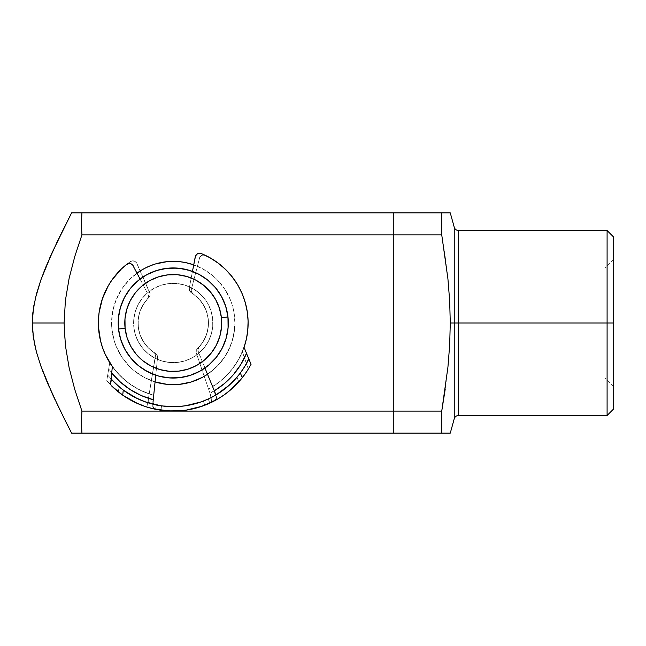 <?xml version="1.0" encoding="UTF-8"?>
<svg xmlns="http://www.w3.org/2000/svg" width="646" height="646" viewBox="0 0 646 646"><rect width="100%" height="100%" fill="white"/><g stroke="black" fill="none" stroke-linecap="round" stroke-linejoin="round"><path stroke-width="0.48" stroke-dasharray="3.23 2.42" d="M102.585 347.766A74.879 74.879 0 0 0 105.217 354.274L112.356 366.581L120.681 376.327L130.549 384.515L141.668 390.895L153.708 395.287L157.543 357.626L155.751 375.205L157.543 357.626L155.751 375.205L142.661 368.777L134.311 361.93L127.464 353.588L122.377 344.068L119.244 333.74L118.186 323A55.055 55.055 0 0 1 173.249 267.945A55.055 55.055 0 0 1 228.304 323L234.91 323A61.661 61.661 0 0 0 173.249 261.339A61.661 61.661 0 0 0 111.58 323L118.186 323L111.58 323A61.661 61.661 0 0 1 137 273.113L129.644 279.395L125.582 283.885L121.973 288.738L116.272 299.405L112.767 310.968L111.879 316.96L111.879 329.048L114.237 340.902L116.272 346.595L121.973 357.262L129.644 366.605L134.126 370.667L144.179 377.385L155.347 382.012L161.217 383.482L167.201 384.37L179.289 384.37L191.143 382.012L202.311 377.385L207.503 374.268L212.364 370.667L220.916 362.115L224.517 357.262L230.218 346.595L233.723 335.032L234.91 323L228.304 323A55.055 55.055 0 0 0 173.249 267.945A55.055 55.055 0 0 0 118.186 323A55.055 55.055 0 0 1 173.249 267.945A55.055 55.055 0 0 1 228.304 323A55.055 55.055 0 0 0 173.249 267.945A55.055 55.055 0 0 0 118.186 323A55.055 55.055 0 0 1 173.249 267.945A55.055 55.055 0 0 1 228.304 323A55.055 55.055 0 0 0 173.249 267.945A55.055 55.055 0 0 0 118.186 323L119.244 312.26L122.377 301.932L127.464 292.412L134.311 284.07L144.672 275.939M170.229 268.025L183.989 269.002L194.317 272.136L203.837 277.223L212.179 284.07L219.026 292.412L224.114 301.932L227.247 312.26L228.304 323L234.91 323L233.723 310.968L232.253 305.098L230.218 299.405L224.517 288.738L216.846 279.395L212.364 275.333L202.311 268.615L193.719 264.836A61.661 61.661 0 0 1 234.91 323L233.723 310.968L232.253 305.098L230.218 299.405L224.517 288.738L216.846 279.395L212.364 275.333L202.311 268.615L191.143 263.988L185.273 262.518L179.289 261.63L167.201 261.63L155.347 263.988L144.179 268.615L138.987 271.732L129.644 279.395L121.973 288.738L118.864 293.93L114.237 305.098L112.767 310.968L111.58 323L118.186 323L119.244 333.74L122.377 344.068L127.464 353.588L134.311 361.93L142.661 368.777L152.173 373.864L160.176 376.481M454.243 227.271L454.243 323L450.278 323L449.673 345.029L447.936 367.081L441.751 411.09L81.929 411.09L81.428 422.104L81.929 433.111L71.593 433.111L450.278 433.111L441.751 433.111L441.751 411.09L447.936 367.081L449.673 345.029L450.278 323L454.243 323L454.243 227.271L454.243 323L458.49 323L458.49 230.501L458.49 323L613.7 323L613.7 408.886L613.7 323L604.89 323L604.89 267.945L604.89 323L613.7 323L613.7 237.114L613.7 386.865L613.7 323L393.471 323L393.471 267.945L393.471 323L604.89 323L604.89 267.945L604.89 323L393.471 323L393.471 433.111L393.471 212.889L71.593 212.889L393.471 212.889L71.593 212.889L393.471 212.889L393.471 433.111L71.593 433.111L393.471 433.111L393.471 212.889L393.471 323L604.89 323L604.89 378.055L604.89 323L613.7 323L613.7 386.865L613.7 323L607.095 323L607.095 415.499L607.095 323L458.49 323L458.49 230.501M458.49 415.499L458.49 323L458.49 415.499L458.49 323L454.243 323L454.243 418.729M450.125 212.889L449.664 212.889L450.125 212.889M448.93 212.889L447.92 212.889L448.93 212.889M443.568 212.889L441.767 212.889M441.993 223.896L441.751 212.889L81.929 212.889L81.428 223.896L81.929 234.91L441.751 234.91L441.751 212.889L81.929 212.889L81.428 223.896L81.929 234.91L74.799 256.454L81.929 234.91L441.751 234.91L445.223 256.898L441.751 234.91L441.993 223.896M449.673 300.939L450.278 323L449.673 300.939L447.928 278.902L445.223 256.898L447.928 278.902L449.673 300.939L447.928 278.902L441.751 234.91M607.095 230.501L607.095 323L607.095 230.501M81.929 411.09L74.815 389.611L69.154 367.849L65.432 345.747L64.438 334.547L64.083 323.234L65.391 300.56L69.122 278.321L74.799 256.454L69.122 278.321L65.391 300.56L64.083 323.234L64.438 334.547L65.432 345.747L69.154 367.849L74.815 389.611L81.929 411.09L81.428 422.104L81.929 433.111L441.751 433.111L441.751 411.09L81.929 411.09M450.278 433.111L449.681 433.111M445.215 389.15L447.936 367.081L449.673 345.029M155.347 382.012L144.179 377.385L134.126 370.667L129.644 366.605L121.973 357.262L116.272 346.595L114.237 340.902L111.879 329.048L111.58 323A61.661 61.661 0 0 0 173.249 384.661A61.661 61.661 0 0 0 234.91 323L234.611 329.048L232.253 340.902L227.626 352.07L224.517 357.262L216.846 366.605L207.503 374.268M449.681 212.889L450.278 212.889M64.883 226.043L58.358 239.295L64.883 226.043M32.373 319.172L34.698 301.214L40.86 279.952L46.189 266.184L58.358 239.295M40.868 279.936L44.001 271.586M35.199 298.961L36.402 294.156M33.963 304.969L34.682 301.302M32.938 311.889L33.382 308.505M32.381 326.941L32.575 315.724M34.23 342.477L33.414 337.697M33.011 334.693L32.3 323.105M36.128 350.818L34.747 344.996M46.504 380.575L40.956 366.314L36.499 352.231L33.439 337.858L32.599 330.526M46.391 380.308L43.282 372.572M68.161 426.425L71.593 433.111L393.471 433.111L71.593 433.111L58.431 406.851L47.392 382.682M64.915 420.013L60.248 410.598M176.261 377.975L183.989 376.998L194.317 373.864L203.837 368.777L212.179 361.93L219.026 353.588L224.114 344.068L227.247 333.74L228.304 323L227.247 333.74L224.114 344.068L219.026 353.588L212.179 361.93L203.837 368.777L194.317 373.864L181.631 377.417M165.481 377.506L170.859 378.007M149.42 273.363L154.402 271.272M159.562 269.673L164.859 268.583M58.431 406.851L55.168 400.011M52.164 393.519L49.564 387.705M40.956 366.314L36.499 352.231M46.205 266.136L49.661 258.085M52.084 252.659L56.113 243.978M175.631 267.993L162.501 269.002L152.173 272.136L142.661 277.223L134.311 284.07L127.464 292.412L122.377 301.932L119.244 312.26L118.186 323A55.055 55.055 0 0 0 173.249 378.055A55.055 55.055 0 0 0 228.304 323L227.247 312.26L224.114 301.932L219.026 292.412L212.179 284.07L203.837 277.223L194.317 272.136L181.009 268.494M393.471 323L393.471 378.055L393.471 323M604.89 323L604.89 378.055L604.89 323M454.243 323L454.243 418.729L454.243 323M207.511 374.268A61.661 61.661 0 0 0 234.91 323L228.304 323A55.055 55.055 0 0 1 173.249 378.055A55.055 55.055 0 0 1 118.186 323A55.055 55.055 0 0 0 173.249 378.055A55.055 55.055 0 0 0 228.304 323A55.055 55.055 0 0 1 173.249 378.055A55.055 55.055 0 0 1 118.186 323A55.055 55.055 0 0 0 173.249 378.055A55.055 55.055 0 0 0 228.304 323A55.055 55.055 0 0 1 173.249 378.055A55.055 55.055 0 0 1 118.186 323L111.58 323A61.661 61.661 0 0 0 155.072 381.923M118.517 329.024L125.09 328.297A48.45 48.45 0 0 0 178.546 371.159A48.45 48.45 0 0 0 221.408 317.703L227.973 316.976A55.055 55.055 0 0 1 179.273 377.724A55.055 55.055 0 0 1 118.517 329.024A55.055 55.055 0 0 0 179.273 377.724A55.055 55.055 0 0 0 227.973 316.976A55.055 55.055 0 0 1 179.273 377.724A55.055 55.055 0 0 1 118.517 329.024A55.055 55.055 0 0 0 179.273 377.724A55.055 55.055 0 0 0 227.973 316.976A55.055 55.055 0 0 1 179.273 377.724A55.055 55.055 0 0 1 118.517 329.024A55.055 55.055 0 0 0 179.273 377.724A55.055 55.055 0 0 0 227.973 316.976A55.055 55.055 0 0 0 167.225 268.276A55.055 55.055 0 0 0 118.517 329.024A55.055 55.055 0 0 1 167.225 268.276A55.055 55.055 0 0 1 227.973 316.976L225.745 306.414L221.497 296.49L215.401 287.591L207.681 280.041L198.645 274.146L188.624 270.133L178.013 268.147L167.225 268.276L156.663 270.504L146.739 274.744L137.832 280.84L130.29 288.56L124.395 297.604L120.382 307.625L118.396 318.228L118.517 329.024L120.745 339.586L124.993 349.51L131.09 358.409L138.809 365.959L147.853 371.854L157.866 375.867L168.477 377.853L179.273 377.724L189.827 375.504L199.751 371.256L208.658 365.16L216.2 357.44L222.095 348.396L226.108 338.375L228.095 327.772L227.973 316.976L228.095 327.772L226.108 338.375L222.095 348.396L216.2 357.44L208.658 365.16L199.751 371.256L189.827 375.504L179.273 377.724L168.477 377.853L157.866 375.867L147.853 371.854L138.809 365.959L131.09 358.409L124.993 349.51L120.745 339.586L118.517 329.024L118.396 318.228L120.382 307.625L124.395 297.604L130.29 288.56L137.832 280.84L146.739 274.744L156.663 270.504L167.225 268.276L178.013 268.147L188.624 270.133L198.645 274.146L207.681 280.041L215.401 287.591L221.497 296.49L225.745 306.414L227.973 316.976A55.055 55.055 0 0 0 167.225 268.276A55.055 55.055 0 0 0 118.517 329.024A55.055 55.055 0 0 1 167.225 268.276A55.055 55.055 0 0 1 227.973 316.976L225.745 306.414L221.497 296.49L215.401 287.591L207.681 280.041L198.645 274.146L188.624 270.133L178.013 268.147L167.225 268.276L156.663 270.504L146.739 274.744L137.832 280.84L130.29 288.56L124.395 297.604L120.382 307.625L118.396 318.228L118.517 329.024L120.745 339.586L124.993 349.51L131.09 358.409L138.809 365.959L147.853 371.854L157.866 375.867L168.477 377.853L179.273 377.724L189.827 375.504L199.751 371.256L208.658 365.16L216.2 357.44L222.095 348.396L226.108 338.375L228.095 327.772L227.973 316.976A55.055 55.055 0 0 0 167.225 268.276A55.055 55.055 0 0 0 118.517 329.024A55.055 55.055 0 0 1 167.225 268.276A55.055 55.055 0 0 1 227.973 316.976L221.408 317.703L221.513 327.199L219.769 336.534L216.232 345.352L211.048 353.305L204.411 360.097L196.57 365.466L187.841 369.197L178.546 371.159L169.05 371.264L159.715 369.52L150.898 365.991L142.944 360.799L136.144 354.161L130.783 346.329L127.044 337.592L125.09 328.297L124.977 318.801L126.721 309.466L130.258 300.648L135.442 292.695L142.08 285.903L149.92 280.534L158.65 276.803L167.944 274.841L177.44 274.736L186.775 276.48L195.593 280.009L203.555 285.201L210.346 291.839L215.707 299.671L219.446 308.408L221.408 317.703A48.45 48.45 0 0 0 167.944 274.841A48.45 48.45 0 0 0 125.09 328.297L118.525 329.04M212.647 318.664A39.64 39.64 0 0 1 177.585 362.406A39.64 39.64 0 0 1 133.843 327.336A39.64 39.64 0 0 0 177.585 362.406A39.64 39.64 0 0 0 212.647 318.664A39.64 39.64 0 0 1 177.585 362.406A39.64 39.64 0 0 1 133.843 327.336A39.64 39.64 0 0 0 177.585 362.406A39.64 39.64 0 0 0 212.647 318.664L212.736 326.432L211.307 334.071L208.416 341.282L204.176 347.798L198.742 353.354L192.33 357.747L185.184 360.799L177.585 362.406L169.809 362.495L162.17 361.066L154.959 358.175L148.451 353.927L142.895 348.501L138.502 342.089L135.442 334.943L133.843 327.336L133.754 319.568L135.184 311.929L138.074 304.718L142.314 298.202L147.748 292.646L154.16 288.253L161.306 285.201L168.905 283.594L176.681 283.505L184.32 284.934L191.531 287.825L198.039 292.073L203.595 297.499L207.988 303.911L211.048 311.057L212.647 318.664A39.64 39.64 0 0 0 168.905 283.594A39.64 39.64 0 0 0 133.843 327.336A39.64 39.64 0 0 1 168.905 283.594A39.64 39.64 0 0 1 212.647 318.664L211.048 311.057L207.988 303.911L203.595 297.499L198.039 292.073L191.531 287.825L184.32 284.934L176.681 283.505L168.905 283.594L161.306 285.201L154.16 288.253L147.748 292.646L142.314 298.202L138.074 304.718L135.184 311.929L133.754 319.568L133.843 327.336L135.442 334.943L138.502 342.089L142.895 348.501L148.451 353.927L154.959 358.175L162.17 361.066L169.809 362.495L177.585 362.406L185.184 360.799L192.33 357.747L198.742 353.354L204.176 347.798L208.416 341.282L211.307 334.071L212.736 326.432L212.647 318.664L212.736 326.432L211.307 334.071L208.416 341.282L204.176 347.798L198.742 353.354L192.33 357.747L185.184 360.799L177.585 362.406L169.809 362.495L162.17 361.066L154.959 358.175L148.451 353.927L142.895 348.501L138.502 342.089L135.442 334.943L133.843 327.336L133.754 319.568L135.184 311.929L138.074 304.718L142.314 298.202L147.748 292.646L154.16 288.253L161.306 285.201L168.905 283.594L176.681 283.505L184.32 284.934L191.531 287.825L198.039 292.073L203.595 297.499L207.988 303.911L211.048 311.057L212.647 318.664A39.64 39.64 0 0 0 168.905 283.594A39.64 39.64 0 0 0 133.843 327.336A39.64 39.64 0 0 1 168.905 283.594A39.64 39.64 0 0 1 212.647 318.664L211.048 311.057L207.988 303.911L203.595 297.499L198.039 292.073L191.531 287.825L184.32 284.934L176.681 283.505L168.905 283.594L161.306 285.201L154.16 288.253L147.748 292.646L142.314 298.202L138.074 304.718L135.184 311.929L133.754 319.568L133.843 327.336L135.442 334.943L138.502 342.089L142.895 348.501L148.451 353.927L154.959 358.175L162.17 361.066L169.809 362.495L177.585 362.406L185.184 360.799L192.33 357.747L198.742 353.354L204.176 347.798L208.416 341.282L211.307 334.071L212.736 326.432L212.647 318.664M196.118 352.135A4.401 4.401 0 0 1 197.482 348.582A4.401 4.401 0 0 0 196.118 352.135L196.392 350.205L197.482 348.582A35.239 35.239 0 0 0 193.186 293.946A35.239 35.239 0 0 1 197.482 348.582L202.529 342.598L206.139 335.645L208.117 328.063L208.375 320.238L206.898 312.551L203.756 305.372L199.113 299.074L192.451 293.308L191.289 290.676A4.401 4.401 0 0 1 191.41 289.222A4.401 4.401 0 0 0 191.289 290.676A4.401 4.401 0 0 1 191.41 289.222L199.711 257.415L200.946 255.929L202.691 255.113L205.533 255.445A74.879 74.879 0 0 1 242.379 351.755A74.879 74.879 0 0 0 205.533 255.445L217.702 262.752L228.28 272.224L236.872 283.521L243.179 296.239L246.974 309.927L247.878 316.976L247.676 331.164L246.57 338.189L242.379 351.755L246.425 363.601A83.689 83.689 0 0 1 210.37 398.001L203.361 401.085A83.689 83.689 0 0 1 156.308 404.953L148.887 403.064A83.689 83.689 0 0 1 107.696 375.019L113.01 381.1L119.13 386.833A83.689 83.689 0 0 0 237.074 377.127L242.177 370.457L246.425 363.601L248.298 369.116L242.379 351.755L244.463 357.844L238.067 368.648L230.057 378.298L220.617 386.574L209.998 393.252L196.344 353.2L211.775 398.461L196.344 353.2A4.401 4.401 0 0 1 196.118 352.135L196.844 349.333L202.529 342.598L206.139 335.645L208.117 328.063L208.375 320.238L206.898 312.551L203.756 305.372L199.113 299.074L192.451 293.308L191.289 290.676A4.401 4.401 0 0 1 191.41 289.222L199.711 257.415L200.946 255.929L202.691 255.113L205.533 255.445L211.791 258.804L223.217 267.234L228.28 272.224L236.872 283.521L243.179 296.239L246.974 309.927L247.878 316.976L247.676 331.164L246.57 338.189L242.379 351.755L236.468 363.125L228.692 373.315L219.301 382.036L208.553 389.029L196.344 353.2A4.401 4.401 0 0 1 196.118 352.135A4.401 4.401 0 0 0 196.344 353.2A4.401 4.401 0 0 1 196.118 352.135M98.62 329.145A74.879 74.879 0 0 1 130.347 261.63A74.879 74.879 0 0 0 98.62 329.145L98.458 319.39L99.557 309.7L101.915 300.237L105.476 291.152L110.191 282.617L115.973 274.76L122.732 267.727L130.347 261.63L132.131 260.903L134.949 261.364L136.895 263.463L150.147 293.938L149.638 296.538L143.832 303.596L140.287 310.54L138.349 318.098L138.131 325.891A35.239 35.239 0 0 0 153.522 352.199A35.239 35.239 0 0 1 138.131 325.891L139.641 333.611L142.831 340.797L147.538 347.096L154.451 353.039L155.428 355.316L149.21 393.915L137.469 388.779L126.769 381.705L117.435 372.92L109.739 362.672L105.476 354.848L102.173 346.571L99.88 337.963L98.62 329.145L98.458 319.39L99.557 309.7L101.915 300.237L105.476 291.152L110.191 282.617L115.973 274.76L122.732 267.727L130.347 261.63L133.092 260.839L134.949 261.364L136.411 262.623L150.147 293.938L149.638 296.538L143.832 303.596L140.287 310.54L138.349 318.098L138.131 325.891L139.641 333.611L142.831 340.797L147.538 347.096L154.451 353.039L155.428 355.316L148.475 398.316L136.904 393.462L126.245 386.849L116.756 378.629L108.689 369.019L109.739 362.672L105.476 354.848L102.173 346.571L99.88 337.963L98.62 329.145A74.879 74.879 0 0 0 109.739 362.672L106.743 380.769L118.299 391.856A88.09 88.09 0 0 0 238.713 381.939L248.298 369.116A88.09 88.09 0 0 1 106.743 380.769L109.739 362.672A74.879 74.879 0 0 1 98.62 329.145M148.822 297.596A35.239 35.239 0 0 0 138.131 325.891A35.239 35.239 0 0 1 148.822 297.596A4.401 4.401 0 0 0 149.799 292.646L136.895 263.463L149.799 292.646A4.401 4.401 0 0 1 148.822 297.596M148.475 398.316L155.403 356.568L148.33 399.204L148.241 402.555L156.308 404.953L155.589 409.306L167.976 410.937L180.476 410.791L163.858 410.59L147.571 407.271L132.204 400.948L125.033 396.725L118.299 391.856L119.13 386.833L132.624 396.168L147.676 402.684L155.605 404.808L163.713 406.14L180.113 406.407L188.252 405.333L196.247 403.459L204.023 400.819L211.5 397.427L218.614 393.325L225.284 388.537L237.074 377.127L238.713 381.939L226.48 393.188L219.624 397.896L204.734 405.268L188.721 409.717L180.476 410.791L192.823 408.886L204.782 405.252L203.361 401.085L191.927 404.574L180.113 406.407L168.154 406.528L156.308 404.953L155.589 409.306L150.55 408.006L147.748 405.898L148.475 398.316A79.28 79.28 0 0 1 108.689 369.019L107.696 375.019A83.689 83.689 0 0 0 148.887 403.064L148.055 401.521L148.475 398.316M209.998 393.269L211.775 398.461L211.517 401.546L209.522 403.152L204.782 405.252L203.361 401.085L210.919 397.387L209.998 393.269L210.935 396.345L210.37 398.001A83.689 83.689 0 0 0 246.425 363.601L244.463 357.844A79.28 79.28 0 0 1 209.998 393.252M248.298 369.116L242.379 351.755A74.879 74.879 0 0 1 208.553 389.029L211.775 398.461L211.961 400.617L209.522 403.152L204.782 405.252A88.09 88.09 0 0 0 248.298 369.116L238.713 381.939L237.074 377.127L242.177 370.457L246.425 363.601L248.298 369.116M147.579 403.742L149.21 393.915A74.879 74.879 0 0 1 109.739 362.672L106.743 380.769A88.09 88.09 0 0 0 155.589 409.306L149.283 407.44L147.748 405.898L147.579 403.742M130.347 261.63A4.401 4.401 0 0 1 136.895 263.463A4.401 4.401 0 0 0 130.347 261.63M199.372 258.319A4.401 4.401 0 0 1 205.533 255.445A4.401 4.401 0 0 0 199.372 258.319M193.186 293.946A4.401 4.401 0 0 1 191.289 290.676A4.401 4.401 0 0 0 193.186 293.946M153.522 352.199A4.401 4.401 0 0 1 155.403 356.568A4.401 4.401 0 0 0 153.522 352.199M119.13 386.833L118.299 391.856L110.361 384.693L106.743 380.769L107.696 375.019L113.01 381.1L119.13 386.833M133.229 265.861A4.401 4.401 0 0 0 132.688 265.062L147.942 294.18A4.401 4.401 0 0 1 147.28 299.187L148.241 297.499L148.386 295.569A4.401 4.401 0 0 1 147.28 299.187L142.661 305.51L139.552 312.696L138.107 320.392L138.397 328.216L140.408 335.791L144.05 342.727L149.121 348.687L156.179 353.968L157.519 356.544A4.401 4.401 0 0 1 157.543 357.626A4.401 4.401 0 0 0 157.519 356.544A4.401 4.401 0 0 1 157.543 357.626A4.401 4.401 0 0 0 155.395 353.378A4.401 4.401 0 0 1 157.519 356.544L156.816 354.719L155.395 353.378A35.239 35.239 0 0 1 147.28 299.187A35.239 35.239 0 0 0 155.395 353.378L149.121 348.687L144.05 342.727L140.408 335.791L138.397 328.216L138.107 320.392L139.552 312.696L142.661 305.51L147.853 298.395L148.386 295.569A4.401 4.401 0 0 0 147.942 294.18A4.401 4.401 0 0 1 148.386 295.569A4.401 4.401 0 0 0 147.942 294.18L140.077 279.056M242.032 293.421A74.879 74.879 0 0 0 237.623 284.765L232.1 276.714L225.583 269.455A74.879 74.879 0 0 0 218.186 263.108L210.015 257.77L201.229 253.547L199.323 253.232L196.675 254.322L195.254 256.801L189.254 288.14L190.287 291.895L197.531 297.467L202.553 303.434L206.139 310.363L208.109 317.913A35.239 35.239 0 0 1 199.041 347.007A35.239 35.239 0 0 0 208.109 317.913L208.375 325.77L206.881 333.489L203.724 340.692L198.322 348.032L197.886 350.471L212.631 386.679L222.918 379.032L231.744 369.738L238.859 359.071L244.051 347.354L246.441 338.77L247.798 329.961L248.096 321.062M248.096 321.03A74.879 74.879 0 0 0 247.337 312.18L245.302 302.643L242.048 293.445L237.623 284.757M225.583 269.455L218.186 263.108M195.536 255.881A4.401 4.401 0 0 0 195.254 256.801L189.254 288.14A4.401 4.401 0 0 0 191.321 292.751A35.239 35.239 0 0 1 208.109 317.913A35.239 35.239 0 0 0 191.321 292.751A4.401 4.401 0 0 1 189.254 288.14L192.46 271.401L189.254 288.14L189.561 290.773L197.531 297.467L202.553 303.434L206.139 310.363L208.109 317.913L208.375 325.77L206.881 333.489L203.724 340.692L197.926 349.22L198.193 351.69L204.935 368.026M161.096 410.25L161.04 410.242A88.09 88.09 0 0 0 209.885 403.112L214.496 400.714L216.757 398.025L214.504 391.218M214.335 390.806L212.631 386.679A74.879 74.879 0 0 0 247.798 330.001M248.112 360.387A83.689 83.689 0 0 0 248.831 358.926L248.783 358.821M153.215 400.165L152.698 405.195L153.643 408.143L155.944 409.265L161.04 410.242L161.492 405.858A83.689 83.689 0 0 0 208.206 399.034L209.837 403.128M111.378 379.347A83.689 83.689 0 0 0 112.186 380.228M123.249 390.111A83.689 83.689 0 0 0 123.273 390.127A83.689 83.689 0 0 1 118.783 386.542A83.689 83.689 0 0 0 123.241 390.103M112.356 366.581A74.879 74.879 0 0 0 153.708 395.287L153.255 399.721M153.425 398.073L152.706 406.35L153.643 408.143L155.944 409.265L161.04 410.242L161.492 405.858M127.391 263.931L121.23 269.132L112 279.92L108.197 285.92L102.367 298.864L99.08 312.68L98.442 319.754L98.467 326.86L100.542 340.902A74.879 74.879 0 0 0 102.569 347.718L105.225 354.307M110.498 384.83A88.09 88.09 0 0 0 118.242 391.807A88.09 88.09 0 0 1 110.498 384.83L111.225 377.749M111.112 378.822L111.475 375.221M111.71 372.984L112.041 369.682M242.29 377.708A88.09 88.09 0 0 0 251.052 364.312A88.09 88.09 0 0 1 247.111 370.998M137.194 403.379A88.09 88.09 0 0 0 144.89 406.407A88.09 88.09 0 0 1 137.194 403.379M245.246 350.237L246.506 353.305M246.901 354.258L247.289 355.195M247.361 355.381L250.866 363.868M247.806 329.92A74.879 74.879 0 0 0 248.096 321.086M131.162 263.891A4.401 4.401 0 0 1 132.688 265.054L130.234 263.584L128.312 263.608M100.542 340.902L102.569 347.718M162.517 405.995L171.925 406.673M174.735 406.673L185.337 405.809L195.746 403.605M198.435 402.805L207.261 399.462M199.501 407.085L196.844 407.868M174.904 411.074L172.135 411.082M208.206 399.034L209.885 403.112L215.602 399.874L216.765 396.999L214.658 391.589M215.005 395.522L213.778 396.216M215.473 393.834L215.522 394.876M153.966 404.436L155.339 404.751M111.152 378.403L111.201 377.967M111.508 374.914L111.572 374.276M214.714 391.718L212.631 386.679M247.006 354.501L247.24 355.074M230.775 389.708A88.09 88.09 0 0 1 224.267 394.811M197.474 253.765A4.401 4.401 0 0 0 195.544 255.873M131.154 263.883A4.401 4.401 0 0 0 130.234 263.584M199.041 347.007A4.401 4.401 0 0 0 198.193 351.69A4.401 4.401 0 0 1 199.041 347.007M393.471 267.945L604.89 267.945L613.7 259.135M393.471 378.055L604.89 378.055L613.7 386.865"/><path stroke-width="0.97" d="M137 273.113A61.661 61.661 0 0 1 193.719 264.836L185.273 262.518L179.289 261.63L167.201 261.63L155.347 263.988L149.646 266.031L144.179 268.615L137 273.113M454.243 227.271L450.278 212.889L441.751 212.889L441.751 234.91L447.928 278.902L449.673 300.939L450.278 323L458.49 323L458.49 415.499L458.49 323L607.095 323L607.095 415.499L607.095 323L613.7 323L613.7 237.114L613.7 408.886L613.7 323L458.49 323L458.49 230.501L458.49 323L454.243 323L454.243 227.271L454.243 323L450.278 323L449.673 345.029L447.936 367.081L441.751 411.09L441.751 433.111L450.278 433.111L454.243 418.729L454.243 227.271C454.937 229.298 456.351 230.372 458.49 230.501L458.49 415.499C456.351 415.628 454.937 416.702 454.243 418.729M442.26 433.111L81.929 433.111L81.428 422.104L81.929 411.09L74.799 389.562L69.13 367.736L65.407 345.578L64.083 323L65.416 300.39L69.146 278.208L74.815 256.397L81.929 234.91L81.428 223.896L81.929 212.889L71.593 212.889L52.1 252.626L40.884 279.896L36.442 293.987L33.406 308.344L32.3 323L64.083 323L32.3 323L33.422 337.769L36.483 352.159L40.94 366.258L52.164 393.519L64.915 420.013L71.593 433.111L81.929 433.111L71.593 433.111L58.415 406.827L46.278 380.026L40.94 366.258L36.483 352.159L34.23 342.477M441.767 212.889L443.568 212.889M607.095 323L607.095 230.501L607.095 323M449.681 433.111L81.929 433.111L81.428 422.104L81.929 411.09L173.144 411.09L81.929 411.09L74.799 389.562L69.13 367.736L65.407 345.578L64.083 323L65.416 300.39L69.146 278.208L74.815 256.397L81.929 234.91L81.428 223.896L81.929 212.889L449.681 212.889M449.673 345.029L450.278 323L449.673 300.939M441.751 234.91L81.929 234.91L441.751 234.91L441.751 212.889L71.593 212.889L58.366 239.27L46.205 266.136L40.884 279.896L35.199 298.961M441.751 433.111L441.751 411.09L173.346 411.09L441.751 411.09L445.215 389.15M207.511 374.268L202.311 377.385L191.143 382.012L179.289 384.37L167.201 384.37L155.072 381.923A61.661 61.661 0 0 0 207.511 374.268M45.939 266.79L44.001 271.586M36.402 294.156L40.868 279.936M33.422 308.247L33.963 304.969M32.583 315.684L32.938 311.889M32.3 323.121L32.373 319.172M32.591 330.461L32.381 326.941M33.414 337.697L33.011 334.693M36.459 352.054L36.128 350.818M43.282 372.572L40.948 366.29M47.392 382.682L46.504 380.575M64.923 420.029L68.161 426.425M60.248 410.598L58.431 406.851M34.714 301.133L32.583 315.628L32.3 323L32.591 330.429L34.747 345.004M181.631 377.417L176.261 377.975M170.859 378.007L165.481 377.506M160.176 376.481L155.751 375.205L153.425 398.073M144.672 275.939L149.42 273.363M154.402 271.272L159.562 269.673M164.859 268.583L170.229 268.025M55.168 400.011L52.181 393.551M49.564 387.705L46.391 380.308M41.094 366.694L40.94 366.258M49.661 258.085L52.084 252.659M56.113 243.978L58.358 239.295M181.009 268.494L175.631 267.993M454.243 323L454.243 418.729L454.243 323M227.973 316.976L221.408 317.703A48.45 48.45 0 0 1 178.546 371.159A48.45 48.45 0 0 1 125.09 328.297L118.517 329.024A55.055 55.055 0 0 0 179.273 377.724A55.055 55.055 0 0 0 227.973 316.976A55.055 55.055 0 0 1 179.273 377.724A55.055 55.055 0 0 1 118.517 329.024L118.396 318.228L120.382 307.625L124.395 297.604L130.29 288.56L137.832 280.84L146.739 274.744L156.663 270.504L167.225 268.276L178.013 268.147L188.624 270.133L198.645 274.146L207.681 280.041L215.401 287.591L221.497 296.49L225.745 306.414L227.973 316.976L228.095 327.772L226.108 338.375L222.095 348.396L216.2 357.44L208.658 365.16L199.751 371.256L189.827 375.504L179.273 377.724L168.477 377.853L157.866 375.867L147.853 371.854L138.809 365.959L131.09 358.409L124.993 349.51L120.745 339.586L118.517 329.024A55.055 55.055 0 0 1 167.225 268.276A55.055 55.055 0 0 1 227.973 316.976A55.055 55.055 0 0 0 167.225 268.276A55.055 55.055 0 0 0 118.517 329.024L125.09 328.297L127.044 337.592L130.783 346.329L136.144 354.161L142.944 360.799L150.898 365.991L159.715 369.52L169.05 371.264L178.546 371.159L187.841 369.197L196.57 365.466L204.411 360.097L211.048 353.305L216.232 345.352L219.769 336.534L221.513 327.199L221.408 317.703L219.446 308.408L215.707 299.671L210.346 291.839L203.555 285.201L195.593 280.009L186.775 276.48L177.44 274.736L167.944 274.841L158.65 276.803L149.92 280.534L142.08 285.903L135.442 292.695L130.258 300.648L126.721 309.466L124.977 318.801L125.09 328.297A48.45 48.45 0 0 1 167.944 274.841A48.45 48.45 0 0 1 221.408 317.703L227.973 316.976M212.631 386.679L204.935 368.026L214.335 390.806L224.517 383.474L233.416 374.623L240.813 364.481L246.506 353.305L244.051 347.354L246.441 338.77L247.798 329.961L248.096 321.062L247.337 312.18L245.302 302.643L242.048 293.445L237.623 284.757A74.879 74.879 0 0 0 225.575 269.447L218.186 263.108A74.879 74.879 0 0 0 201.229 253.547A74.879 74.879 0 0 1 247.337 312.18A74.879 74.879 0 0 0 242.032 293.421M200.292 253.289L197.474 253.765L195.536 255.881L192.46 271.401L195.254 256.801A4.401 4.401 0 0 1 201.229 253.547L199.323 253.232M248.096 321.062L247.337 312.18A74.879 74.879 0 0 1 244.051 347.354L247.006 354.501M237.623 284.757L232.1 276.714L225.583 269.455M218.186 263.108L210.015 257.77L201.229 253.547A4.401 4.401 0 0 0 197.474 253.765L198.37 253.402M195.544 255.873A4.401 4.401 0 0 0 195.536 255.881L195.254 256.801M214.504 391.218L215.473 393.85M204.935 368.026L214.335 390.806A79.28 79.28 0 0 0 246.506 353.305L245.246 350.237M248.621 358.425L251.052 364.312L248.831 358.926L245.012 366.048L240.344 373.008A83.689 83.689 0 0 1 123.249 390.111L120.955 388.343A83.689 83.689 0 0 0 120.964 388.343L112.186 380.228A83.689 83.689 0 0 0 118.783 386.542A83.689 83.689 0 0 1 111.088 379.04A83.689 83.689 0 0 0 111.378 379.347L110.498 384.83L111.144 378.483M209.143 398.598L215.005 395.522A83.689 83.689 0 0 0 216.071 394.9M216.135 394.859A83.689 83.689 0 0 0 222.91 390.354A83.689 83.689 0 0 1 216.418 394.69M224.267 394.811A88.09 88.09 0 0 1 209.885 403.112A88.09 88.09 0 0 0 242.29 377.708L240.344 373.008L235.12 379.347L229.298 385.137A83.689 83.689 0 0 1 222.967 390.313A83.689 83.689 0 0 0 229.282 385.153L216.103 394.876L208.852 398.735L201.261 401.86L185.337 405.809L177.166 406.592L162.517 405.995M229.322 385.121A83.689 83.689 0 0 0 240.32 373.041A83.689 83.689 0 0 1 229.322 385.121M251.052 364.312L248.767 358.772L245.012 366.048L240.344 373.008A83.689 83.689 0 0 0 248.112 360.387A83.689 83.689 0 0 1 240.344 373.008L242.29 377.708A88.09 88.09 0 0 1 122.732 395.166L118.242 391.815A88.09 88.09 0 0 0 137.194 403.379L144.922 406.415A88.09 88.09 0 0 0 161.04 410.242A88.09 88.09 0 0 1 144.89 406.407L152.916 408.716L169.373 411.009L185.975 410.17L202.117 406.229L217.234 399.325L224.235 394.835L230.784 389.708L242.29 377.708M207.261 399.462L208.852 398.735M152.771 404.146A83.689 83.689 0 0 0 153.966 404.436L160.604 405.728M123.241 390.103A83.689 83.689 0 0 0 123.249 390.111L122.732 395.166L137.186 403.37A88.09 88.09 0 0 1 118.242 391.807L114.39 388.545A88.09 88.09 0 0 0 114.39 388.545L111.588 385.912A88.09 88.09 0 0 0 111.588 385.92L122.732 395.166L123.249 390.111L116.773 384.758L111.104 378.879M123.273 390.127A83.689 83.689 0 0 0 137.275 398.558A83.689 83.689 0 0 1 123.273 390.127M160.781 405.753L144.874 401.731L137.299 398.574A83.689 83.689 0 0 0 144.841 401.715A83.689 83.689 0 0 1 137.323 398.582L123.249 390.111M144.914 401.747A83.689 83.689 0 0 0 152.69 404.121A83.689 83.689 0 0 1 144.914 401.747M111.435 375.697L111.71 372.984L120.366 382.069L130.347 389.675L141.401 395.61L153.255 399.721L153.215 400.165M153.255 399.721L155.751 375.205L153.255 399.729A79.28 79.28 0 0 1 111.71 372.984L111.152 378.403M140.077 279.056L132.688 265.054L131.154 263.891L129.273 263.487L126.576 264.448A74.879 74.879 0 0 0 100.542 340.902L102.569 347.718A74.879 74.879 0 0 0 102.585 347.766M102.569 347.718L105.225 354.307A74.879 74.879 0 0 0 112.356 366.581A74.879 74.879 0 0 1 126.576 264.448L121.23 269.132L112 279.92L108.197 285.92L102.367 298.864L99.08 312.68L98.442 319.754L98.467 326.86L100.542 340.902M111.572 374.276L112.356 366.581L111.71 372.984L112.356 366.581L105.225 354.307M245.641 373.186L244.018 375.447L245.641 373.186M247.111 370.998L250.866 364.659L247.111 370.998A88.09 88.09 0 0 1 230.775 389.708M248.581 358.32L247.555 355.841M247.289 355.195L248.589 358.352M129.273 263.487L130.234 263.584A4.401 4.401 0 0 0 126.576 264.448A4.401 4.401 0 0 1 133.229 265.861L132.688 265.054A4.401 4.401 0 0 0 132.688 265.054M128.312 263.608L127.391 263.931M171.925 406.673L174.735 406.673M195.746 403.605L198.435 402.805M209.837 403.128L199.501 407.085M196.844 407.868L185.975 410.17L174.904 411.074M172.135 411.082L161.096 410.25M214.004 396.087L208.206 399.034M153.037 402.256L153.086 401.465L153.037 402.256M153.288 403.96L153.037 402.951L153.966 404.436L153.288 403.96M161.492 405.858L155.088 404.695M111.201 377.967L111.346 376.545M112.041 369.682L112.356 366.581M153.239 399.931L153.175 400.56M214.658 391.589L214.415 391M247.878 356.624L248.419 357.932M215.522 394.876L214.335 390.806M246.506 353.305L246.901 354.258M111.152 378.427L111.71 372.984M111.088 379.04L110.498 384.83M112.186 380.228L111.378 379.347M458.49 415.499L607.095 415.499L613.7 408.886M613.7 237.114L607.095 230.501L458.49 230.501"/></g></svg>
